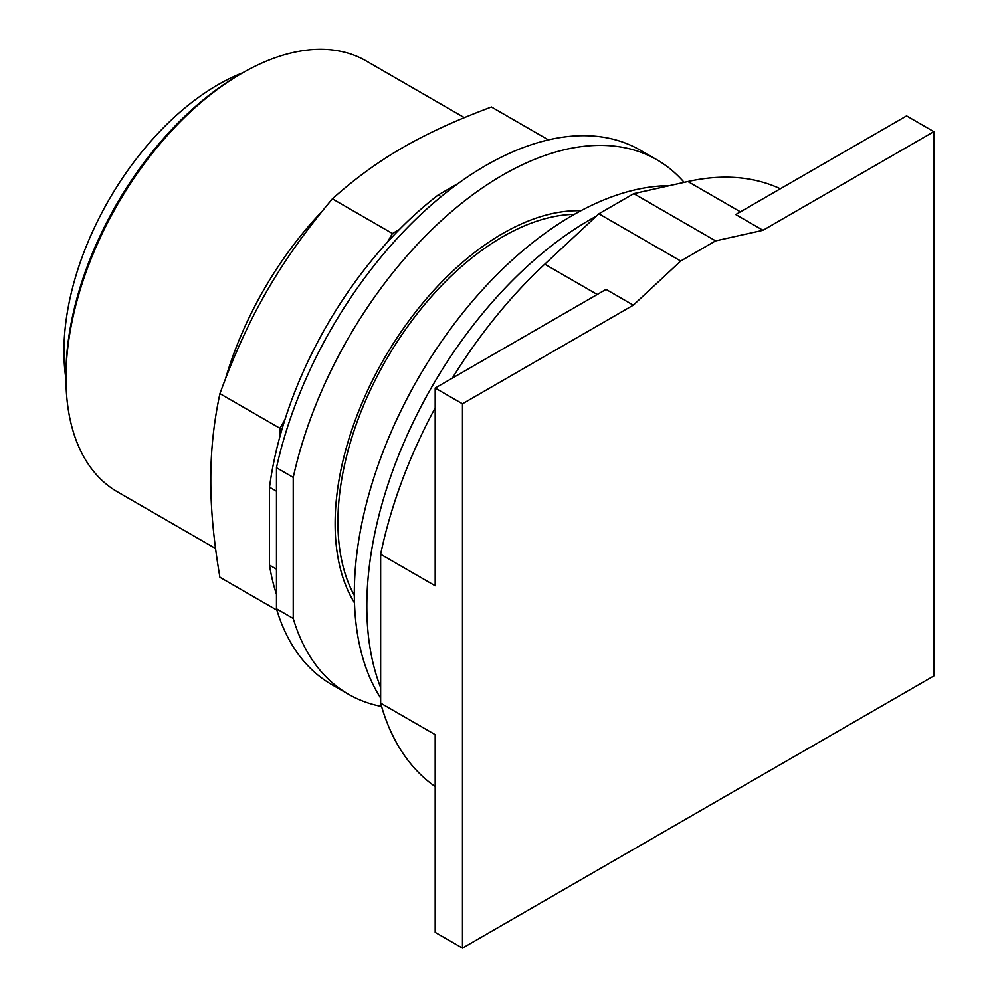 <?xml version="1.0" encoding="UTF-8"?>
<svg xmlns="http://www.w3.org/2000/svg" width="998" height="998" viewBox="0 0 998 998"><rect width="100%" height="100%" fill="white"/><g stroke="black" fill="none" stroke-linecap="round" stroke-linejoin="round"><path stroke-width="1.5" d="M633.318 305.151L680.711 261.027L715.616 240.867L763.008 230.276L933.854 131.636L933.854 675.945L462.473 948.1L462.473 403.791L633.318 305.151L606.036 289.408L435.19 388.047L435.19 585.764L380.65 554.264A345.558 199.513 120 0 1 435.19 407.858M462.473 403.791L435.19 388.047M380.65 554.264L380.65 703.141L435.19 734.64L435.19 932.357L462.473 948.1M763.008 230.276L735.738 214.533L906.583 115.893L933.854 131.636M574.374 214.321A233.008 134.53 120 0 0 337.923 522.141A233.008 134.53 120 0 0 354.34 595.444M715.616 240.867L633.792 193.637L598.887 213.784L544.758 264.183A345.558 199.513 120 0 0 452.344 378.142M680.711 261.027L598.887 213.784M380.65 703.141A345.558 199.513 120 0 0 435.19 786.574M780.324 188.784A345.558 199.513 120 0 0 687.921 181.536L633.792 193.637M596.305 216.179A315.543 182.185 120 0 0 366.827 606.21A315.543 182.185 120 0 0 380.65 687.51M669.433 185.665A308.532 178.131 120 0 0 354.327 593.274A308.532 178.131 120 0 0 380.65 698.039M242.751 72.792A217.676 125.673 120 0 0 217.838 84.83A217.676 125.673 120 0 0 65.955 379.028M464.307 117.602L366.241 60.978A248.776 143.625 120 0 0 241.853 73.303L239.058 74.912A244.822 141.354 120 0 0 65.955 374.761L65.955 377.993A248.776 143.625 120 0 0 117.477 491.864L215.531 548.488M241.853 73.303A248.776 143.625 120 0 0 65.955 377.993M548.413 139.895L491.428 106.998C421.917 132.996 377.406 158.694 332.384 198.827C279.64 261.9 248.165 316.416 219.922 393.624C213.734 422.503 210.69 451.346 210.79 480.175C210.69 508.893 213.734 541.253 219.922 577.281L276.895 610.165M276.483 569.159L269.51 565.13L269.51 487.199A290.268 167.589 120 0 1 279.976 436.301L279.976 428.292L219.922 393.624M279.976 428.292L284.879 419.796A290.268 167.589 -60 0 0 279.976 436.301M284.879 419.796A290.268 167.589 120 0 1 387.536 241.99L392.439 233.495L332.384 198.827M392.439 233.495L399.375 229.503A290.268 167.589 -60 0 0 387.536 241.99M269.51 565.13A290.268 167.589 120 0 0 276.483 594.396M441.128 196.656L438.222 194.972A290.268 167.589 120 0 0 399.375 229.503M438.222 194.972L458.381 183.333M269.51 487.199L276.483 491.228M276.483 608.792L276.483 467.725L293.237 477.393L293.237 618.473L276.483 608.792A308.532 178.131 120 0 0 331.66 684.541L348.414 694.209A308.532 178.131 120 0 0 381.598 706.472M684.129 182.385A308.532 178.131 120 0 0 656.946 159.805L640.192 150.137A308.532 178.131 120 0 0 276.483 467.725M293.237 618.473A308.532 178.131 120 0 0 348.414 694.209M656.946 159.805A308.532 178.131 120 0 0 293.237 477.393M354.49 602.854A236.95 136.813 -60 0 1 335.128 523.75A236.95 136.813 -60 0 1 580.861 210.753M544.758 264.183L597.241 294.485M687.921 181.536L740.404 211.838M321.755 211.676A248.776 143.625 120 0 0 225.735 377.993"/></g></svg>
